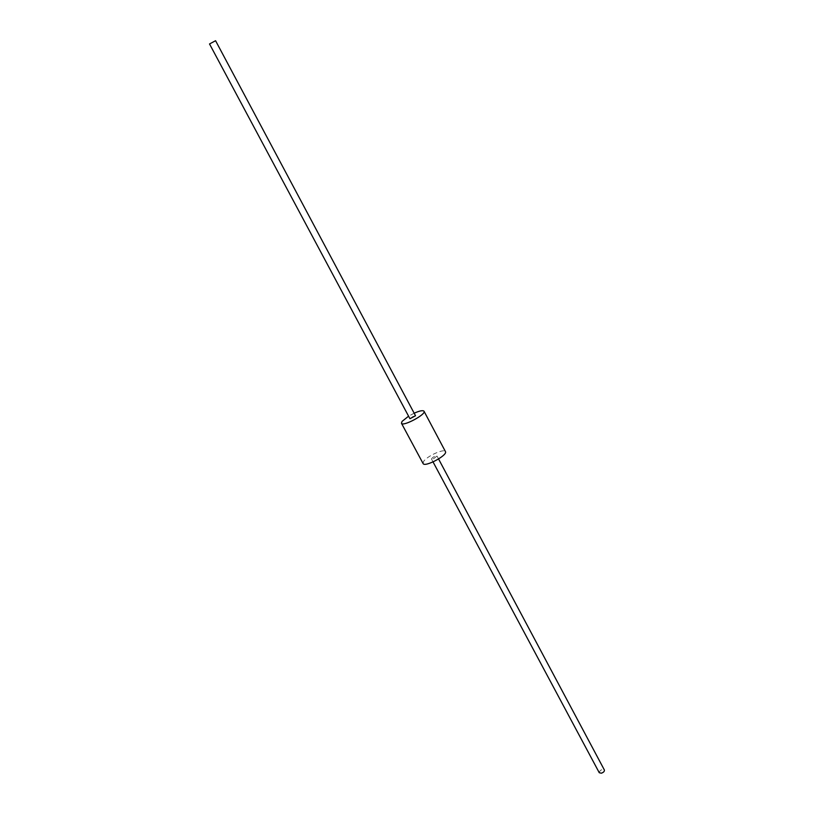 <?xml version="1.0" encoding="UTF-8"?>
<svg xmlns="http://www.w3.org/2000/svg" width="814" height="814" viewBox="0 0 814 814"><rect width="100%" height="100%" fill="white"/><g stroke="black" fill="none" stroke-linecap="round" stroke-linejoin="round"><path stroke-width="0.61" stroke-dasharray="4.07 3.05" d="M423.077 463.512L423.565 461.497C426.729 456.237 444.312 448.249 445.431 451.577M414.163 413.197L408.577 416.178M599.257 772.72C600.01 770.034 601.719 769.128 604.375 769.993M433.363 458.842L437.006 456.043C434.645 456.074 432.804 457.051 431.481 458.994L433.363 458.842M215.578 40.72L209.524 43.956M409.941 418.722L413.654 415.985L415.516 415.74M431.481 458.994L433.048 461.935M437.006 456.043L438.573 458.994"/><path stroke-width="1.22" d="M424.023 411.233L445.431 451.577C448.066 455.138 424.562 467.684 423.077 463.512L401.465 423.28C402.686 426.994 426.424 414.316 424.023 411.233C422.954 410.124 419.668 410.775 414.163 413.197M408.577 416.178L402.045 421.418L401.465 423.28M438.573 458.994L604.375 769.993C604.588 771.346 603.571 772.415 601.332 773.208L599.257 772.72L433.048 461.935M209.524 43.956L215.578 40.72L415.516 415.74L409.941 418.722L209.524 43.956"/></g></svg>

